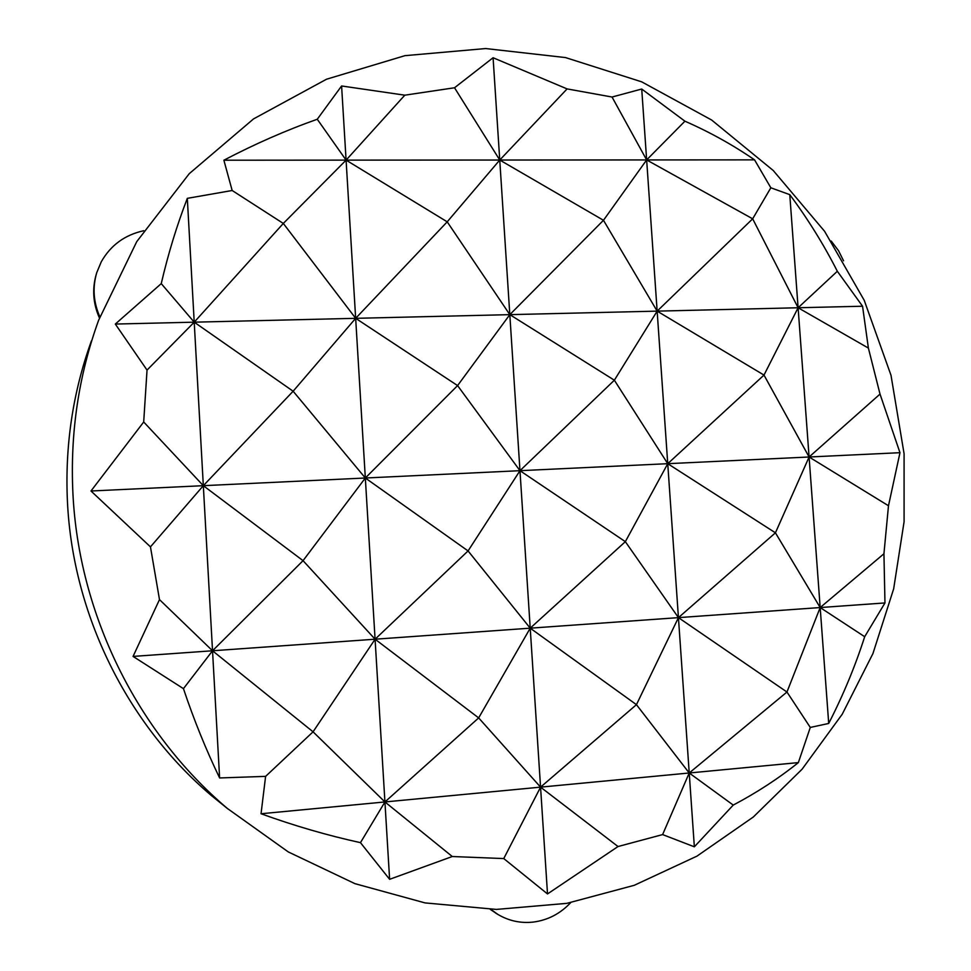 <?xml version="1.0" encoding="UTF-8"?>
<svg xmlns="http://www.w3.org/2000/svg" width="971" height="971" viewBox="0 0 971 971"><rect width="100%" height="100%" fill="white"/><g stroke="black" fill="none" stroke-linecap="round" stroke-linejoin="round"><path stroke-width="1.46" d="M91.444 340.833C72.776 392.442 64.79 446.187 67.46 502.043C72.874 614.473 127.055 724.063 211.314 795.492L227.857 808.879M904.086 453.76L891.002 375.279L864.226 300.33L824.597 231.304L773.232 170.495L711.646 120.028L641.673 81.831L565.486 57.568L485.646 48.55L404.956 55.663L326.523 79.221L253.552 118.899L189.272 173.651L136.741 241.645L98.605 320.284C78.59 375.607 70.033 433.272 72.91 493.28C78.736 614.048 136.984 731.855 227.311 808.418L288.266 851.919L354.937 883.659L425.055 902.909L496.399 909.414L566.797 903.358L634.245 885.309L696.947 856.143L753.326 816.999L802.107 769.19L842.245 714.195L872.941 653.556L893.66 588.851L904.086 521.718L904.086 453.76M143.696 421.984L203.327 485.682L150.456 546.867L90.983 490.998L143.696 421.984L147.034 370.097L115.318 324.059L161.247 283.617C168.189 253.759 176.88 225.333 187.318 198.351L232.166 190.498L223.876 160.215C254.754 144.036 285.875 130.369 317.262 119.251L341.598 85.97L404.798 95.182L454.525 87.766L493.086 57.738L567.1 88.907L612.046 97.027L641.722 89.029L684.919 121.193C709.655 132.032 732.862 144.922 754.564 159.863L770.84 187.791L789.775 194.649C807.969 219.13 823.821 244.668 837.33 271.273L862.551 306.229L868.39 348.079L880.017 394.092L899.971 452.692L888.489 505.757L883.938 553.761L884.969 602.942L864.688 636.709L820.179 607.555L375.085 639.209L468.071 550.933L530.215 628.176L625.348 541.66L678.438 617.641L775.428 532.812L820.179 607.555L786.959 692.02L678.438 617.641L636.442 704.667L530.215 628.176L478.654 717.909L375.085 639.209L212.528 650.776L303.049 560.668L375.085 639.209L313.063 731.818L212.528 650.776L133.063 656.42L159.487 599.605L212.528 650.776L183.446 688.645L133.063 656.42M490.78 909.354L497.82 914.391C508.768 920.872 520.565 923.445 533.213 922.086C547.79 920.205 560.267 913.723 570.669 902.654M843.556 260.811L838.556 250.736L831.212 241.039M143.732 230.722C124.822 234.885 110.658 245.25 101.263 261.818L96.736 272.669C92.379 287.574 93.422 302.309 99.867 316.862M96.384 273.858L96.335 274.004C92.002 288.848 93.034 303.51 99.443 318.003M490.246 909.354L497.443 914.172M454.525 87.766L499.749 160.033L346.089 160.13L404.798 95.182M612.046 97.027L646.637 159.936L499.749 160.033L567.1 88.907M754.564 159.863L646.637 159.936L684.919 121.193M317.262 119.251L346.089 160.13L223.876 160.215M770.84 187.791L752.671 218.815L646.637 159.936L603.476 220.283L499.749 160.033L447.206 221.825L346.089 160.13L283.314 223.439L355.665 318.318L447.206 221.825L509.811 314.64L603.476 220.283L657.149 311.133L194.224 322.178L283.314 223.439L232.166 190.498M752.671 218.815L798.101 307.758L657.149 311.133L752.671 218.815M862.551 306.229L798.101 307.758L837.33 271.273M161.247 283.617L194.224 322.178L115.318 324.059M868.39 348.079L798.101 307.758L763.995 375.085L657.149 311.133L614.364 380.207L509.811 314.64L457.584 385.584L355.665 318.318L293.133 391.216L194.224 322.178L147.034 370.097M884.969 602.942L820.179 607.555L883.938 553.761M478.654 717.909L540.568 787.141L384.929 801.949L478.654 717.909M261.041 813.747L265.605 776.375L313.063 731.818L384.929 801.949L261.041 813.747C294.152 825.738 327.288 835.376 360.472 842.658L384.929 801.949L341.598 85.97M636.442 704.667L689.216 772.989L540.568 787.141L636.442 704.667M798.356 762.599C778.536 778.475 756.822 792.627 733.251 805.08L689.216 772.989L786.959 692.02L810.287 727.437L798.356 762.599L689.216 772.989L662.61 834.587L618.029 846.53L540.568 787.141L503.755 858.57L452.292 856.519L384.929 801.949L389.614 879.313L360.472 842.658M265.605 776.375L219.616 777.953L187.318 198.351M888.489 505.757L809.098 457.001L775.428 532.812L667.745 463.689L763.995 375.085L809.098 457.001L667.745 463.689L625.348 541.66L519.971 470.68L614.364 380.207L667.745 463.689L365.327 478.011L303.049 560.668L203.327 485.682L293.133 391.216L365.327 478.011L457.584 385.584L519.971 470.68L493.086 57.738M864.688 636.709C855.257 666.118 843.265 695.03 828.712 723.456L789.775 194.649M899.971 452.692L809.098 457.001L880.017 394.092M733.251 805.08L694.35 846.809L641.722 89.029M828.712 723.456L810.287 727.437M159.487 599.605L150.456 546.867M694.35 846.809L662.61 834.587M618.029 846.53L547.51 893.939L519.971 470.68L468.071 550.933L365.327 478.011L90.983 490.998M547.51 893.939L503.755 858.57M452.292 856.519L389.614 879.313M219.616 777.953C205.888 749.43 193.836 719.669 183.446 688.645M495.938 913.286L497.82 914.391M211.314 795.492L227.311 808.418"/></g></svg>
